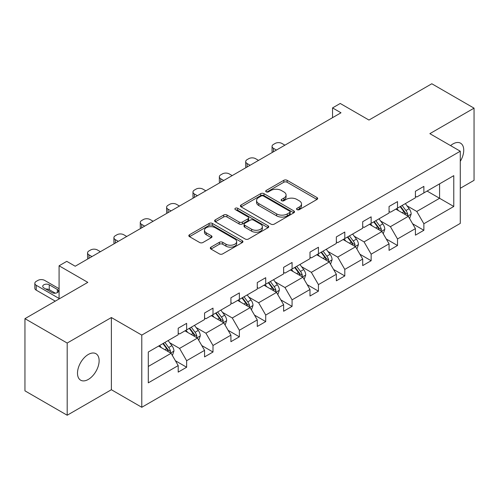 <?xml version="1.0" encoding="UTF-8"?>
<svg xmlns="http://www.w3.org/2000/svg" width="499" height="499" viewBox="0 0 499 499"><rect width="100%" height="100%" fill="white"/><g stroke="black" fill="none" stroke-linecap="round" stroke-linejoin="round"><path stroke-width="0.75" d="M297.024 209.63A1.64 0.948 0 0 0 299.35 209.63L316.971 199.457A2.345 1.354 0 0 0 317.657 198.502A2.345 1.354 0 0 0 316.971 197.542L287.118 180.307A2.345 1.354 0 0 0 283.8 180.307L266.179 190.481A1.64 0.948 0 0 0 265.699 191.148A1.64 0.948 0 0 0 266.179 191.822A1.64 0.948 0 0 0 268.499 191.822L270.782 190.506A7.504 4.335 0 0 1 281.392 190.506L283.881 191.94A7.504 4.335 0 0 1 286.083 195.003A7.504 4.335 0 0 1 283.881 198.066L281.604 199.388A1.64 0.948 0 0 0 281.124 200.055A1.64 0.948 0 0 0 281.604 200.723A1.64 0.948 0 0 0 283.925 200.723L286.201 199.407A7.504 4.335 0 0 1 296.818 199.407L299.306 200.847A7.504 4.335 0 0 1 301.502 203.91A7.504 4.335 0 0 1 299.306 206.973L297.024 208.289A1.64 0.948 0 0 0 296.543 208.962A1.64 0.948 0 0 0 297.024 209.63L297.024 208.289M88.311 379.433A15.294 8.832 120 0 0 98.303 365.96A15.294 8.832 120 0 0 95.958 353.704A15.294 8.832 120 0 0 88.311 354.465A15.294 8.832 120 0 0 78.318 367.938A15.294 8.832 120 0 0 80.663 380.194A15.294 8.832 120 0 0 88.311 379.433M460.278 161.352A15.294 8.832 120 0 0 460.577 143.194A15.294 8.832 120 0 0 452.93 143.949A15.294 8.832 120 0 0 450.572 145.614M460.278 188.291L474.05 180.339L474.05 108.152L431.81 83.763L368.954 120.053L340.231 103.468L332.546 107.909L332.546 117.664M67.19 415.237L111.377 389.725L111.377 317.539L67.19 343.05L67.19 415.237L24.95 390.848L24.95 318.661L87.805 282.372L59.082 265.792L59.082 298.957M67.19 343.05L24.95 318.661M210.99 247.142A2.345 1.354 0 0 0 210.304 248.097A2.345 1.354 0 0 0 210.99 249.057L219.367 253.891A2.345 1.354 0 0 0 222.685 253.891L242.252 242.595A2.345 1.354 0 0 0 242.944 241.635A2.345 1.354 0 0 0 242.252 240.68L212.399 223.44A2.345 1.354 0 0 0 209.087 223.44L189.514 234.742A2.345 1.354 0 0 0 188.828 235.696A2.345 1.354 0 0 0 189.514 236.657L199.631 242.495A2.345 1.354 0 0 0 202.95 242.495L211.327 237.661A2.345 1.354 0 0 0 212.013 236.707A2.345 1.354 0 0 0 211.327 235.746L206.305 232.852A6.275 3.624 0 0 1 204.471 230.288A6.275 3.624 0 0 1 208.345 226.939A6.275 3.624 0 0 1 215.181 227.725L234.836 239.071A6.275 3.624 0 0 1 236.669 241.635A6.275 3.624 0 0 1 232.796 244.984A6.275 3.624 0 0 1 225.96 244.198L222.685 242.308A2.345 1.354 0 0 0 219.367 242.308L210.99 247.142L210.99 249.057M59.082 265.792L66.766 261.351L75.218 266.229L340.992 112.786L332.546 107.909M111.377 317.539L141.785 335.097L460.278 151.216L460.278 223.409L141.785 407.284L141.785 335.097M474.05 108.152L429.864 133.657L460.278 151.216M270.945 224.113A2.345 1.354 0 0 0 274.263 224.113L293.836 212.811A2.345 1.354 0 0 0 294.522 211.857A2.345 1.354 0 0 0 293.836 210.896L263.983 193.662A2.345 1.354 0 0 0 260.665 193.662L241.092 204.964A2.345 1.354 0 0 0 240.406 205.919A2.345 1.354 0 0 0 241.092 206.879L270.945 224.113M236.027 209.985A1.64 0.948 0 0 1 237.692 210.216L237.692 208.264L268.044 225.791A2.345 1.354 0 0 1 268.73 226.746A2.345 1.354 0 0 1 268.044 227.706L248.477 239.002A2.345 1.354 0 0 1 245.159 239.002L215.306 221.768L215.306 219.853A2.345 1.354 0 0 0 214.62 220.808A2.345 1.354 0 0 0 215.306 221.768M215.306 219.853L223.677 215.019A2.345 1.354 0 0 1 226.995 215.019L239.102 222.005A2.345 1.354 0 0 0 242.42 222.005L247.978 218.799A2.345 1.354 0 0 0 248.664 217.838A2.345 1.354 0 0 0 247.978 216.884L235.372 209.605A1.64 0.948 0 0 1 234.892 208.938A1.64 0.948 0 0 1 235.902 208.058A1.64 0.948 0 0 1 237.692 208.264M148.29 352.026L178.199 334.76L178.199 328.223L186.645 323.346L186.645 329.883L204.559 319.541L204.559 313.004L213.004 308.126L213.004 314.663L230.912 304.321L230.912 297.784L239.364 292.907L239.364 299.444L257.272 289.102L257.272 282.571L265.718 277.694L265.718 284.224L283.632 273.889L283.632 267.352L292.077 262.474L292.077 269.011L309.991 258.669L309.991 252.132L318.437 247.255L318.437 253.791L336.345 243.45L336.345 236.919L344.797 232.041L344.797 238.572L362.704 228.236L362.704 221.699L371.15 216.822L371.15 223.359L389.064 213.017L389.064 206.48L397.51 201.602L397.51 208.139L415.418 197.797L415.418 191.26L423.869 186.383L423.869 192.92L453.772 175.654L453.772 206.48L423.869 223.745L423.869 230.282L415.418 235.16L415.418 228.623L397.51 238.965L397.51 245.502L389.064 250.379L389.064 243.843L371.15 254.184L371.15 260.721L362.704 265.599L362.704 259.062L344.797 269.398L344.797 275.935L336.345 280.812L336.345 274.275L318.437 284.617L318.437 291.154L309.991 296.032L309.991 289.495L292.077 299.837L292.077 306.374L283.632 311.251L283.632 304.714L265.718 315.056L265.718 321.587L257.272 326.465L257.272 319.928L239.364 330.269L239.364 336.806L230.912 341.684L230.912 335.147L213.004 345.489L213.004 352.026L204.559 356.904L204.559 350.367L186.645 360.708L186.645 367.239L178.199 372.117L178.199 365.586L148.29 382.852L148.29 352.026M184.954 330.856L197.461 338.072L179.553 348.414L169.772 342.769M179.553 348.414L186.645 360.708M197.461 338.072L204.559 350.367M178.199 333.195L179.553 333.974L186.645 329.883M211.314 315.636L223.82 322.859L205.906 333.195L196.126 327.55M205.906 333.195L213.004 345.489M223.82 322.859L230.912 335.147M204.559 317.982L205.906 318.761L213.004 314.663M237.674 300.423L250.174 307.64L232.266 317.982L222.485 312.33M232.266 317.982L239.364 330.269M250.174 307.64L257.272 319.928M230.912 302.762L232.266 303.542L239.364 299.444M264.033 285.203L276.533 292.42L258.625 302.762L248.845 297.117M258.625 302.762L265.718 315.056M276.533 292.42L283.632 304.714M257.272 287.543L258.625 288.322L265.718 284.224M290.387 269.984L302.893 277.207L284.979 287.543L275.205 281.898M284.979 287.543L292.077 299.837M302.893 277.207L309.991 289.495M283.632 272.329L284.979 273.109L292.077 269.011M316.746 254.771L329.253 261.987L311.339 272.329L301.558 266.678M311.339 272.329L318.437 284.617M329.253 261.987L336.345 274.275M309.991 257.11L311.339 257.889L318.437 253.791M343.106 239.551L355.606 246.768L337.698 257.11L327.918 251.465M337.698 257.11L344.797 269.398M355.606 246.768L362.704 259.062M336.345 241.89L337.698 242.67L344.797 238.572M369.46 224.332L381.966 231.548L364.058 241.89L354.278 236.245M364.058 241.89L371.15 254.184M381.966 231.548L389.064 243.843M362.704 226.671L364.058 227.457L371.15 223.359M395.819 209.112L408.325 216.335L390.411 226.671L380.637 221.026M390.411 226.671L397.51 238.965M408.325 216.335L415.418 228.623M389.064 211.457L390.411 212.237L397.51 208.139M427.075 191.067L439.582 198.284L416.771 211.457L406.991 205.813M416.771 211.457L423.869 223.745M453.772 206.48L439.582 198.284L439.582 183.85L453.772 175.654M111.377 389.725L141.785 407.284M415.418 196.238L416.771 197.018L423.869 192.92M148.29 366.459L171.101 353.292L158.601 346.075M171.101 353.292L178.199 365.586M412.636 223.795L423.869 230.282M386.276 239.015L397.51 245.502M359.916 254.234L371.15 260.721M333.557 269.448L344.797 275.935M307.203 284.667L318.437 291.154M280.843 299.887L292.077 306.374M254.484 315.1L265.718 321.587M228.124 330.319L239.364 336.806M201.771 345.539L213.004 352.026M175.411 360.752L186.645 367.239M297.685 209.861L299.306 208.925A7.504 4.335 0 0 0 301.502 205.862L301.502 203.91M286.083 195.003L286.083 196.955A7.504 4.335 0 0 1 283.881 200.018L282.259 200.96M316.94 199.475L287.118 182.26A2.345 1.354 0 0 0 283.8 182.26L266.834 192.053M293.805 212.83L263.983 195.614A2.345 1.354 0 0 0 260.665 195.614L241.123 206.898M289.688 212.524A1.64 0.948 0 0 0 290.168 211.857A1.64 0.948 0 0 0 289.688 211.189L263.484 196.057A1.64 0.948 0 0 0 261.164 196.057L258.756 197.448A7.504 4.335 0 0 0 256.561 200.511A7.504 4.335 0 0 0 258.756 203.573L276.671 213.915A7.504 4.335 0 0 0 287.281 213.915L289.688 212.524L289.688 214.476A1.64 0.948 0 0 0 290.168 213.809L290.168 211.857M256.561 200.511L256.561 202.463A7.504 4.335 0 0 0 258.756 205.526L258.756 203.573M289.688 214.476L287.281 215.867A7.504 4.335 0 0 1 276.671 215.867L258.756 205.526M215.337 221.787L223.677 216.965L223.677 215.019M248.664 217.838L248.664 219.791A2.345 1.354 0 0 1 247.978 220.751L242.42 223.957A2.345 1.354 0 0 1 239.102 223.957L226.995 216.965A2.345 1.354 0 0 0 223.677 216.965M237.692 210.216L268.013 227.719M251.664 229.259A6.275 3.624 0 0 0 258.507 230.045A6.275 3.624 0 0 0 262.374 226.696A6.275 3.624 0 0 0 260.54 224.138L253.617 220.14A2.345 1.354 0 0 0 250.298 220.14L244.741 223.346A2.345 1.354 0 0 0 244.055 224.307A2.345 1.354 0 0 0 244.741 225.261L251.664 229.259L251.664 231.212A6.275 3.624 0 0 0 258.507 231.998A6.275 3.624 0 0 0 262.374 228.648L262.374 226.696M244.055 224.307L244.055 226.253A2.345 1.354 0 0 0 244.741 227.213L244.741 225.261M251.664 231.212L244.741 227.213M236.669 241.635L236.669 243.587A6.275 3.624 0 0 1 232.796 246.93A6.275 3.624 0 0 1 225.96 246.144L222.685 244.254A2.345 1.354 0 0 0 219.367 244.254L211.021 249.076M204.471 230.288L204.471 232.241A6.275 3.624 0 0 0 206.305 234.798L206.305 232.852M211.295 237.68L206.305 234.798M242.221 242.608L212.399 225.392A2.345 1.354 0 0 0 209.087 225.392L189.545 236.676M409.61 218.556L411.164 214.071A6.331 3.655 -120 0 0 409.143 208.676L405.35 203.617M276.446 150.049L273.458 148.322A4.778 2.757 -0 0 1 272.061 146.369A4.778 2.757 -0 0 1 273.458 144.423L275.149 143.444A4.778 2.757 -0 0 1 281.904 143.444L284.898 145.172M398.545 210.69L396.898 208.495M272.46 152.351A4.778 2.757 180 0 1 272.061 151.247L272.061 146.369M407.39 215.793L407.745 214.339A6.331 3.655 -120 0 0 405.93 210.534L402.138 205.469M400.554 206.386L404.726 211.956A3.225 1.865 60 0 1 405.313 212.936L407.745 214.339M400.111 206.636L403.903 211.701A6.331 3.655 60 0 1 405.481 214.695M383.251 233.775L384.804 229.291A6.331 3.655 -120 0 0 382.783 223.895L378.991 218.83M250.093 165.269L247.099 163.541A4.778 2.757 -0 0 1 245.701 161.589A4.778 2.757 -0 0 1 247.099 159.636L248.789 158.663A4.778 2.757 -0 0 1 255.55 158.663L258.538 160.391M372.185 225.904L370.539 223.708M246.101 167.57A4.778 2.757 180 0 1 245.701 166.466L245.701 161.589M381.03 231.012L381.386 229.559A6.331 3.655 -120 0 0 379.571 225.748L375.778 220.683M374.194 221.6L378.367 227.176A3.225 1.865 60 0 1 378.953 228.155L381.386 229.559M373.751 221.855L377.543 226.92A6.331 3.655 60 0 1 379.121 229.908M356.891 248.995L358.444 244.504A6.331 3.655 -120 0 0 356.423 239.115L352.631 234.05M223.733 180.482L220.745 178.761A4.778 2.757 -0 0 1 219.342 176.808A4.778 2.757 -0 0 1 220.745 174.856L222.429 173.883A4.778 2.757 -0 0 1 229.191 173.883L232.178 175.604M345.826 241.123L344.185 238.927M219.741 182.79A4.778 2.757 180 0 1 219.342 181.686L219.342 176.808M354.67 246.232L355.026 244.778A6.331 3.655 -120 0 0 353.217 240.967L349.419 235.902M347.834 236.819L352.007 242.389A3.225 1.865 60 0 1 352.593 243.369L355.026 244.778M347.391 237.075L351.19 242.14A6.331 3.655 60 0 1 352.768 245.128M330.531 264.208L332.091 259.723A6.331 3.655 -120 0 0 330.07 254.328L326.271 249.269M197.373 195.702L194.385 193.974A4.778 2.757 -0 0 1 192.982 192.021A4.778 2.757 -0 0 1 194.385 190.075L196.076 189.096A4.778 2.757 -0 0 1 202.831 189.096L205.825 190.824M319.472 256.343L317.826 254.147M193.381 198.003A4.778 2.757 180 0 1 192.982 196.899L192.982 192.021M328.317 261.445L328.666 259.991A6.331 3.655 -120 0 0 326.857 256.187L323.065 251.122M321.475 252.039L325.654 257.609A3.225 1.865 60 0 1 326.24 258.588L328.666 259.991M321.038 252.288L324.83 257.353A6.331 3.655 60 0 1 326.408 260.347M304.178 279.428L305.731 274.943A6.331 3.655 -120 0 0 303.71 269.547L299.918 264.482M171.02 210.921L168.026 209.193A4.778 2.757 -0 0 1 166.629 207.241A4.778 2.757 -0 0 1 168.026 205.289L169.716 204.316A4.778 2.757 -0 0 1 176.478 204.316L179.465 206.043M293.113 271.556L291.466 269.36M167.028 213.223A4.778 2.757 180 0 1 166.629 212.119L166.629 207.241M301.957 276.664L302.313 275.211A6.331 3.655 -120 0 0 300.498 271.4L296.705 266.341M295.121 267.252L299.294 272.828A3.225 1.865 60 0 1 299.88 273.808L302.313 275.211M294.678 267.508L298.471 272.573A6.331 3.655 60 0 1 300.049 275.56M277.818 294.647L279.371 290.156A6.331 3.655 -120 0 0 277.35 284.767L273.558 279.702M144.66 226.134L141.666 224.413A4.778 2.757 -0 0 1 140.269 222.46A4.778 2.757 -0 0 1 141.666 220.508L143.356 219.535A4.778 2.757 -0 0 1 150.118 219.535L153.106 221.257M266.753 286.775L265.112 284.58M140.668 228.442A4.778 2.757 180 0 1 140.269 227.338L140.269 222.46M275.598 291.884L275.953 290.43A6.331 3.655 -120 0 0 274.138 286.619L270.346 281.555M268.761 282.471L272.934 288.048A3.225 1.865 60 0 1 273.521 289.027L275.953 290.43M268.319 282.727L272.111 287.792A6.331 3.655 60 0 1 273.689 290.78M251.459 309.867L253.012 305.376A6.331 3.655 -120 0 0 250.991 299.986L247.198 294.921M118.3 241.354L115.313 239.626A4.778 2.757 -0 0 1 113.909 237.68A4.778 2.757 -0 0 1 115.313 235.728L117.003 234.748A4.778 2.757 -0 0 1 123.758 234.748L126.746 236.476M240.393 301.995L238.753 299.799M114.308 243.655A4.778 2.757 180 0 1 113.909 242.558L113.909 237.68M249.238 307.097L249.594 305.644A6.331 3.655 -120 0 0 247.785 301.839L243.992 296.774M242.402 297.691L246.581 303.261A3.225 1.865 60 0 1 247.161 304.24L249.594 305.644M241.959 297.947L245.758 303.005A6.331 3.655 60 0 1 247.336 305.999M225.099 325.08L226.658 320.595A6.331 3.655 -120 0 0 224.637 315.2L220.839 310.135M91.941 256.573L88.953 254.846A4.778 2.757 -0 0 1 87.556 252.893A4.778 2.757 -0 0 1 88.953 250.941L90.643 249.968A4.778 2.757 -0 0 1 97.399 249.968L100.393 251.696M214.04 317.208L212.393 315.012M87.955 258.875A4.778 2.757 180 0 1 87.556 257.771L87.556 252.893M222.885 322.317L223.24 320.863A6.331 3.655 -120 0 0 221.425 317.052L217.633 311.994M216.042 312.904L220.221 318.481A3.225 1.865 60 0 1 220.808 319.46L223.24 320.863M215.605 313.16L219.398 318.225A6.331 3.655 60 0 1 220.976 321.219M198.745 340.299L200.299 335.808A6.331 3.655 -120 0 0 198.278 330.419L194.485 325.354M187.68 332.428L186.033 330.232M196.525 337.536L196.88 336.083A6.331 3.655 -120 0 0 195.065 332.272L191.273 327.207M189.689 328.124L193.862 333.7A3.225 1.865 60 0 1 194.448 334.679L196.88 336.083M189.246 328.379L193.038 333.444A6.331 3.655 60 0 1 194.616 336.432M172.386 355.519L173.939 351.028A6.331 3.655 -120 0 0 171.918 345.639L168.126 340.574M59.082 298.471L36.234 285.278A4.778 2.757 -0 0 1 34.836 283.332A4.778 2.757 -0 0 1 36.234 281.38L37.924 280.407A4.778 2.757 -0 0 1 44.685 280.407L59.082 288.715M161.32 347.647L159.68 345.451M55.277 301.153L36.234 290.156A4.778 2.757 180 0 1 34.836 288.21L34.836 283.332M55.37 293.206L49.245 289.669A3.824 2.208 -0 0 0 45.827 289.064M170.165 352.756L170.521 351.296A6.331 3.655 -120 0 0 168.706 347.491L164.913 342.426M163.329 343.343L167.502 348.913A3.225 1.865 60 0 1 168.088 349.893L170.521 351.296M162.886 343.599L166.678 348.664A6.331 3.655 60 0 1 168.257 351.652M43.837 287.917L51.952 292.595A3.824 2.208 -0 0 0 56.119 293.075A3.824 2.208 -0 0 0 58.477 291.036A3.824 2.208 -0 0 0 57.354 289.476L49.245 284.792A3.824 2.208 -0 0 0 45.078 284.318A3.824 2.208 -0 0 0 42.721 286.357A3.824 2.208 -0 0 0 43.837 287.917M299.306 208.925L299.306 206.973M281.604 200.723L281.604 199.388M283.881 200.018L283.881 198.066M266.179 191.822L266.179 190.481M283.8 182.26L283.8 180.307M287.118 182.26L287.118 180.307M316.971 199.457L316.971 197.542M241.092 206.879L241.092 204.964M260.665 195.614L260.665 193.662M263.983 195.614L263.983 193.662M293.836 212.811L293.836 210.896M276.671 215.867L276.671 213.915M287.281 215.867L287.281 213.915M226.995 216.965L226.995 215.019M239.102 223.957L239.102 222.005M242.42 223.957L242.42 222.005M247.978 220.751L247.978 218.799M268.044 227.706L268.044 225.791M219.367 244.254L219.367 242.308M222.685 244.254L222.685 242.308M225.96 246.144L225.96 244.198M211.327 237.661L211.327 235.746M189.514 236.657L189.514 234.742M209.087 225.392L209.087 223.44M212.399 225.392L212.399 223.44M242.252 242.595L242.252 240.68M273.458 148.322L273.458 151.777M407.87 216.067L411.12 214.19M405.93 210.534L409.143 208.676M402.1 212.742L403.903 211.701M247.099 163.541L247.099 166.99M381.51 231.287L384.76 229.409M379.571 225.748L382.783 223.895M375.747 227.962L377.543 226.92M220.745 178.761L220.745 182.21M355.151 246.506L358.407 244.629M353.217 240.967L356.423 239.115M349.387 243.175L351.19 242.14M194.385 193.974L194.385 197.429M328.791 261.726L332.047 259.848M326.857 256.187L330.07 254.328M323.028 258.395L324.83 257.353M168.026 209.193L168.026 212.643M302.438 276.939L305.687 275.061M300.498 271.4L303.71 269.547M296.668 273.614L298.471 272.573M141.666 224.413L141.666 227.862M276.078 292.158L279.328 290.281M274.138 286.619L277.35 284.767M270.315 288.827L272.111 287.792M115.313 239.626L115.313 243.082M249.718 307.378L252.974 305.5M247.785 301.839L250.991 299.986M243.955 304.047L245.758 303.005M88.953 254.846L88.953 258.301M223.359 322.591L226.615 320.714M221.425 317.052L224.637 315.2M217.595 319.266L219.398 318.225M197.005 337.811L200.255 335.933M195.065 332.272L198.278 330.419M191.236 334.486L193.038 333.444M36.234 285.278L36.234 290.156M170.646 353.03L173.895 351.153M168.706 347.491L171.918 345.639M164.882 349.699L166.678 348.664M49.245 289.669L49.245 284.792M57.354 292.595L57.354 289.476"/></g></svg>
